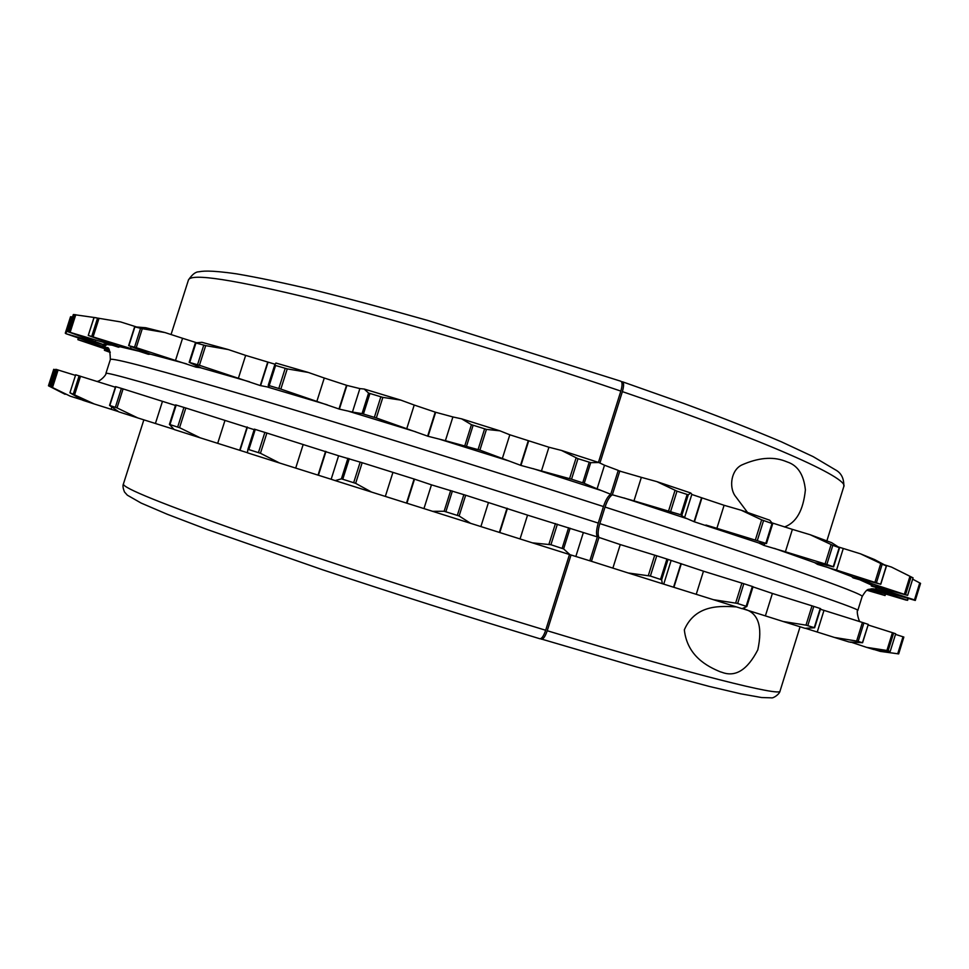 <?xml version="1.0" encoding="UTF-8"?>
<svg xmlns="http://www.w3.org/2000/svg" width="969" height="969" viewBox="0 0 969 969"><rect width="100%" height="100%" fill="white"/><g stroke="black" fill="none" stroke-linecap="round" stroke-linejoin="round"><path stroke-width="1.45" d="M589.855 560.797L628.178 572.97L650.393 576.046L661.657 579.789L662.336 583.689L742.072 608.677L746.845 606.521L753.034 586.693L743.829 583.713L703.47 571.189L696.251 594.263M650.393 576.046L656.74 555.782L620.269 544.578L612.88 568.1M618.161 470.643L641.357 477.354L633.98 500.852L680.795 514.757L684.453 517.555L694.422 521.831L758.594 542.906L766.491 543.536L772.705 523.732L761.646 519.844L741.321 510.275L724.097 505.285L716.89 528.323L705.941 525.028M670.657 511.414L676.992 491.174L656.825 481.617L641.357 477.354M713.354 599.678L737.155 603.36L746.845 606.521M716.89 528.323L766.527 543.536M805.99 625.15L814.638 627.755L805.009 628.312L783.085 621.48L805.99 625.15L812.01 605.831L772.39 593.452L765.389 615.884L783.085 621.48M807.819 625.55L813.79 606.4L812.01 605.831M772.002 522.872L792.388 529.377L785.399 551.773L826.86 564.455L833.619 566.877L817.897 563.292L817.582 564.394L814.638 562.65L817.897 563.292M826.86 564.455L832.831 545.329L810.157 534.718L792.388 529.377M856.632 641.03L862.58 642.738L849.001 641.962L834.466 637.457L856.632 641.03L862.422 622.449L823.989 610.361L817.242 632.03L834.466 637.457M858.195 641.345L863.924 622.934L862.422 622.449M838.306 546.928L843.284 548.466L836.538 570.099L880.785 584.259L852.865 576.991L852.223 577.136L853.156 577.887L859.636 579.728L873.13 585.785L907.626 595.39L913.077 577.863L891.468 567.071L884.431 564.818M876.485 582.599L882.202 564.2L860.508 553.82L843.284 548.466M886.901 650.465L889.59 651.301L873.735 649.509L866.504 647.328L886.901 650.465L892.437 632.672L868.115 624.981M888.149 650.683L893.624 633.06L892.437 632.672M869.617 581.339L869.157 582.793L907.626 595.39M744.265 609.041C758.303 612.856 762.821 626.459 757.806 649.848C747.353 670.039 735.35 677.501 721.796 672.244L720.379 671.844C707.176 666.393 687.251 656.074 684.332 629.826C695.851 603.251 722.765 606.267 736.392 606.897M747.523 512.444L734.781 495.401C728.93 486.353 731.304 470.11 741.685 465.023C758.037 457.756 772.354 456.399 784.636 460.953L787.47 462.043C797.85 465.532 803.822 474.81 805.384 489.866C803.313 510.324 796.336 522.691 784.454 526.979M661.657 579.789L668.041 559.404L703.47 571.189M752.986 586.875L772.39 593.452M742.242 608.605L765.389 615.884M805.409 628.3L817.242 632.03M820.416 609.247L823.989 610.361M850.709 642.059L866.504 647.328M849.571 641.987L850.625 642.326M691.805 494.469L724.097 505.285M785.399 551.773L764.117 545.486L758.594 542.906M836.538 570.099L817.582 564.394M869.157 582.793L859.636 579.728M883.97 588.789L883.643 589.83L871.276 585.991L873.13 585.785M656.825 481.617L690.752 492.991L688.281 494.808L676.992 491.174M684.586 517.519L691.866 494.275L690.752 492.991M741.321 510.275L769.713 520.208L772.705 523.732M810.157 534.718L831.705 542.701L839.566 547.776L832.831 545.329M860.508 553.82L874.644 559.597L886.49 565.932L882.202 564.2M891.468 567.071L908.595 575.586M633.98 500.852L612.335 494.784C609.646 496.467 607.224 500.549 605.044 507.053L599.847 523.587C597.921 530.152 597.619 534.755 598.951 537.42L620.269 544.578M881.729 590.715L881.475 591.55L872.669 588.789L876.497 589.237L915.281 600.453L920.55 583.362L915.317 600.38M874.45 649.593L880.349 651.398L898.675 653.905L903.859 637.057L895.501 634.392M628.178 572.97L662.336 583.689M571.032 554.995L547.231 630.734C692.241 674.594 781.62 696.808 780.045 691.054C779.609 694.119 773.214 698.564 771.288 697.837L761.561 697.535L740.982 693.852L709.405 686.464L636.536 666.951L540.484 638.765M622.377 391.621C623.951 386.098 623.988 382.828 622.498 381.798L684.514 403.71C722.268 417.712 754.597 430.43 781.499 441.864L813.197 456.653L835.096 469.65C841.262 472.824 844.156 478.48 843.781 486.632C849.728 478.371 765.486 440.338 622.377 391.621L599.932 463.037M622.498 381.798L621.529 381.738M541.453 639.225C543.343 639.225 545.281 636.391 547.231 630.734M869.496 589.188L905.797 600.005L907.59 600.308L908.171 598.418L907.614 600.308L907.638 598.261M619.833 470.91L612.335 494.784M868.151 589.709L885.072 595.547L867.037 590.303M656.74 555.782L668.041 559.404M813.79 606.4L820.452 608.593M862.446 642.665L868.297 624.399L863.924 622.934M895.683 633.799L890.232 651.338L895.683 633.799L893.624 633.06M903.859 637.057L898.675 653.905M883.643 589.83L915.317 600.174M881.475 591.55L907.057 600.102M671.032 560.785L663.741 584.065M598.951 537.42L591.441 561.317M879.816 651.277L898.626 653.893M920.55 583.362L912.665 579.171M260.443 453.274L279.52 462.988L247.374 452.789L247.919 449.301L260.443 453.274L266.875 433.034L338.605 455.769L331.156 479.267L335.213 480.612L341.403 478.831L355.647 483.337L362.164 462.722L414.526 479.146L431.459 484.839L423.95 508.592L532.405 542.846L550.925 544.723L563.607 548.914L569.942 554.656L589.842 560.809L597.352 536.911L527.548 515.133L520.062 538.897M432.416 511.329L444.129 511.257L459.124 515.98L465.677 495.22L527.548 515.133M335.213 480.612L423.95 508.592M279.52 462.988L331.156 479.267M179.556 427.692L200.208 437.818L174.154 429.533L169.405 424.398L179.556 427.692L185.83 408.01L254.157 429.642M200.208 437.818L247.398 452.705M117.031 407.888L137.78 417.93L118.848 411.873L109.545 405.393L117.031 407.888L123.087 388.896L175.45 405.442M137.78 417.93L173.972 429.34M541.453 470.97L571.54 479.195L577.984 458.676L561.487 450.44L548.926 447.23L541.453 470.97L520.947 465.435L479.897 450.125L486.438 429.388L471.443 424.688L461.607 418.838L499.931 430.842L486.438 429.388M502.33 458.543L509.827 434.79L548.926 447.23M461.607 418.838L452.898 416.949L445.401 440.677L428.068 436.28L376.335 417.966L382.852 397.387L368.571 393.063L364.211 389.041L400.766 400.1L382.852 397.387M406.75 428.698L414.223 405.042L435.65 412.273L452.898 416.949M364.211 389.041L359.874 388.593L352.437 412.067L339.38 409.124L280.828 389.09L287.248 368.886L274.627 365.216L275.899 363.036L308.263 372.435L287.248 368.886M316.875 401.336L324.276 378.019L346.902 385.408L359.874 388.593M280.828 389.09L268.231 385.347L269.091 387.273L260.261 385.565L199.432 365.289L205.694 345.63L195.387 342.832L201.927 342.311L228.284 349.555L205.694 345.63M238.422 378.152L245.654 355.393L275.184 364.271M199.432 365.289L189.173 362.333L200.898 367.784L196.041 367.154L136.241 347.665L142.298 328.697L134.618 326.832L145.701 327.728L164.996 332.561L142.298 328.697M175.534 360.335L182.56 338.278L196.586 342.723M465.677 495.22L431.459 484.839M362.164 462.722L338.605 455.769M266.875 433.034L254.326 429.146L247.919 449.301L254.326 429.146M185.83 408.01L175.631 404.885L169.49 424.374M571.54 479.195L584.234 483.313L597.086 488.848L604.511 465.217L598.878 462.54L590.727 462.649L577.984 458.676M445.401 440.677L479.897 450.125M352.437 412.067L362.055 413.606L376.335 417.966M110.26 352.425L104.373 350.281L110.054 351.868M109.243 350.269L77.871 339.671L101.999 346.72L102.242 345.957M107.171 347.823L65.892 333.687L94.998 342.154L95.301 341.221M72.554 316.936L70.531 316.742L65.274 333.215L70.531 316.742M105.924 345.521L67.842 331.677L73.329 314.525L96.379 317.796M73.329 314.525L67.842 331.677L103.937 342.517L104.337 341.27M118.678 346.539L118.46 347.205L119.139 347.108L118.291 346.345L88.252 335.444L94.09 317.505L120.556 321.902L136.568 326.965M88.349 335.456L130.512 348.452L131.118 346.563M94.09 317.505L120.556 321.902M148.657 353.334L148.354 354.291L150.534 354.157L128.853 345.691L136.241 347.665M55.621 369.892L53.719 369.31L48.45 385.795L65.105 394.31M55.814 369.298L50.315 386.474L70.156 396.139L50.315 386.474L55.814 369.298L75.485 375.378M70.022 392.784L94.332 404L82.837 400.282L69.925 392.772L75.679 374.785L115.347 387.2M109.836 405.43L115.808 386.692L123.087 388.896M561.487 450.44L598.878 462.54M509.827 434.79L499.931 430.842M414.223 405.042L400.766 400.1M324.276 378.019L308.263 372.435M245.654 355.393L228.284 349.555M182.56 338.278L164.996 332.561M107.789 348.38L101.999 346.72M105.936 345.545L94.998 342.154M118.46 347.205L103.937 342.517M148.354 354.291L130.512 348.452M106.929 347.629C108.988 346.926 110.127 350.899 110.345 359.56C110.938 357.101 158.577 369.807 253.248 397.653C347.726 425.645 485.033 468.293 603.457 506.545C605.637 500.04 608.06 495.946 610.749 494.275L597.086 488.848M70.156 396.139L82.292 399.979M94.332 404L118.46 411.607M111.823 407.016L111.096 409.293M162.453 401.396L155.415 423.477M224.953 420.522L217.698 443.305M303.115 444.71L295.715 468.051M355.647 483.337L371.648 492.131M392.833 472.715L385.335 496.407M459.124 515.98L470.74 523.417M488.388 502.766L480.89 526.555M532.405 542.846L569.942 554.656M583.277 532.805L575.84 556.46M603.457 506.545L598.261 523.078C596.335 529.643 596.032 534.258 597.352 536.911M620.669 381.229L620.972 381.277C622.461 382.307 622.413 385.577 620.838 391.101C518.875 356.35 400.524 320.933 317.517 300.051C233.965 279.556 190.929 272.883 188.446 279.993C192.116 274.506 195.581 271.768 198.851 271.805C201.867 271.308 208.202 269.745 236.521 273.852C257.56 277.413 283.747 282.9 315.095 290.288C349.131 298.755 386.728 308.82 427.874 320.485L620.972 381.277M598.43 462.395L620.838 391.101M539.903 638.765C465.944 616.357 393.499 593.355 322.556 569.76L206.954 529.425L167.225 514.248L141.135 503.068L127.351 495.183L124.529 492.046C122.978 488.291 122.603 485.614 123.402 484.015C122.409 487.807 162.501 504.025 243.679 532.659C324.542 560.894 442.348 599.024 545.68 630.262C543.718 635.93 541.792 638.765 539.903 638.765L539.757 638.704M545.68 630.262L569.481 554.51M604.511 465.217L618.246 470.389L610.749 494.275M648.322 575.586L654.729 555.152M668.634 510.784L675.03 490.375M735.641 603.057L741.879 583.108M755.42 539.769L761.646 519.844M825.091 563.885L831.111 544.59M874.983 582.103L880.748 563.546M904.44 594.045L909.964 576.276M599.847 523.587C765.159 576.519 862.022 609.598 857.807 610.446L862.131 596.589C868.321 586.245 868.527 590.581 871.761 588.777L871.737 588.777M605.044 507.053C770.198 560.373 866.674 594.675 862.131 596.589M623.903 497.909L686.415 518.5M774.316 548.357L814.65 562.638M825.988 566.78L852.865 576.991M875.504 587.141L876.497 589.237M874.886 589.322L870.78 588.873M853.532 577.136L853.289 577.936M853.41 577.1L853.156 577.887M817.703 563.243L817.376 564.321M764.783 543.355L764.117 545.486M764.48 543.318L763.838 545.39M701.774 498.357L694.422 521.831M701.423 498.248L694.07 521.71M680.795 514.757L687.118 494.553M757.37 540.387L763.548 520.632M765.837 543.27L771.99 523.575M833.255 566.732L839.19 547.679M880.639 584.198L886.332 565.884M907.602 595.366L913.04 577.839M905.627 594.445L911.102 576.846M814.287 627.573L820.234 608.508M737.651 603.505L743.829 583.713M746.178 606.182L752.344 586.463M744.386 607.648L743.926 609.126M744.749 607.478L744.216 609.21M660.579 579.256L666.914 559.04M680.953 563.607L673.588 587.105M681.304 563.728L673.939 587.214M884.745 595.426L885.218 593.888M914.47 599.872L919.738 582.902M897.718 653.772L902.999 636.778M766.491 543.512L772.668 523.744M746.833 606.473L753.01 586.693M681.897 515.157L688.281 494.808M506.993 508.253L499.398 532.344M414.102 479.013L406.508 503.044M325.584 451.336L318.05 475.076M247.095 427.002L239.706 450.246M528.105 441.234L520.523 465.29M435.226 412.14L427.644 436.147M346.514 385.287L338.993 409.003M267.638 362.345L260.261 385.565M196.259 365.592L195.786 367.081M562.153 548.26L568.597 527.742M457.368 515.229L463.86 494.638M353.709 482.538L360.189 462.092M258.493 452.462L264.864 432.404M177.715 426.929L183.928 407.416M582.732 482.792L589.176 462.298M478.092 449.519L484.585 428.94M374.361 417.324L380.817 396.902M278.818 388.448L285.189 368.414M197.543 364.695L203.744 345.206M104.64 350.342L105.1 348.901M77.92 339.671L78.465 337.951M78.344 339.78L78.877 338.096M66.013 333.409L71.331 316.79M69.15 331.798L74.661 314.55M70.216 332.101L75.788 314.695M91.776 336.243L97.53 318.207M93.169 336.655L98.983 318.462M128.913 345.642L134.885 326.928M134.558 347.156L140.553 328.358M189.742 362.467L195.932 343.05M189.246 362.345L195.447 342.893M269.2 385.589L275.547 365.604M268.231 385.347L274.627 365.216L268.231 385.347M363.448 413.981L369.904 393.596M362.055 413.606L368.571 393.063M466.634 445.922L473.114 425.355M464.902 445.425L471.443 424.688M584.234 483.313L590.727 462.649M569.59 478.601L576.095 457.925M49.14 386.171L54.458 369.54M51.539 386.861L57.062 369.601M52.556 387.346L58.128 369.928M73.365 393.85L79.131 375.79M74.71 394.444L80.524 376.226M115.396 407.198L121.404 388.375M169.999 424.483L176.188 405.042M248.912 449.434L255.271 429.424M342.82 479.098L349.288 458.688M341.403 478.831L347.919 458.264M445.897 511.62L452.39 491.017M444.129 511.257L450.682 490.496M563.607 548.914L570.111 528.226M550.925 544.723L557.381 524.181M548.938 544.287L555.455 523.575M105.282 347.011L102.617 344.419M103.659 344.152L112.985 345.291M118.593 346.49L118.363 347.181M118.291 346.345L140.723 351.638M148.487 353.261L148.172 354.242M150.534 354.157L186.448 363.823M196.501 365.713L196.041 367.154M200.74 367.808L249.433 381.75M267.977 362.442L260.6 385.662M267.771 387.115L327.28 404.824M346.902 385.408L339.38 409.124M348.767 411.304L415.798 431.835M435.65 412.273L428.068 436.28M439.127 439.066L509.367 461.111M528.529 441.367L520.947 465.435M532.974 468.596L601.628 490.653M247.422 427.111L240.046 450.355M325.972 451.457L318.438 475.198M414.526 479.146L406.932 503.177M507.417 508.386L499.822 532.478M110.345 359.56L105.924 373.38C106.251 371.757 153.671 385.202 248.161 413.69C342.469 442.252 479.728 485.106 598.261 523.078M860.424 621.819C858.873 622.667 856.051 609.864 857.807 610.446M800.079 626.773L780.045 691.054M843.781 486.632L826.86 540.896M885.072 595.547L885.557 593.985M880.785 584.259L886.49 565.932M862.592 642.738L868.297 624.399M833.619 566.877L839.566 547.776M814.638 627.755L820.61 608.629M104.373 350.281L104.846 348.816M77.871 339.671L78.416 337.939M88.252 335.444L93.993 317.481M128.635 345.582L134.618 326.832M189.173 362.333L195.387 342.832M48.45 385.795L53.719 369.31M69.925 392.772L75.679 374.785M109.545 405.393L115.541 386.607M169.405 424.398L175.631 404.885M188.446 279.993L171.053 334.535M143.86 419.843L123.402 484.015M105.924 373.38C106.844 374.361 99.771 382.101 96.67 381.314"/></g></svg>
